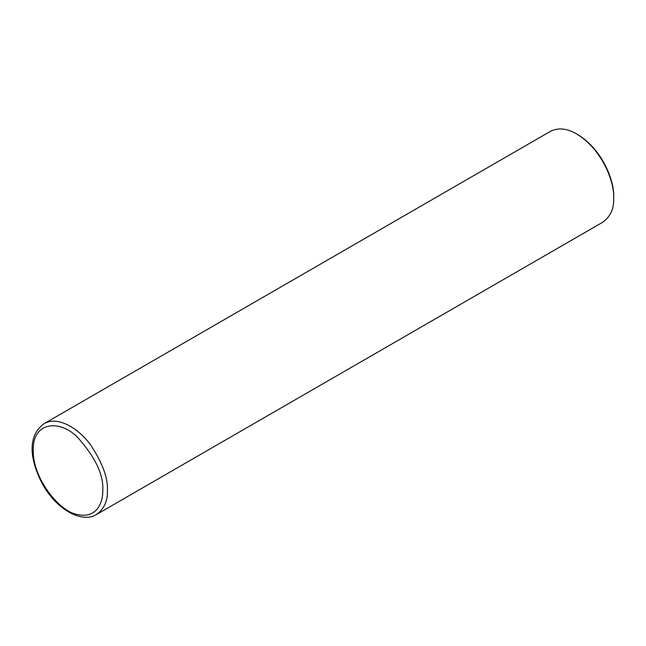 <?xml version="1.0" encoding="UTF-8"?>
<svg xmlns="http://www.w3.org/2000/svg" width="646" height="646" viewBox="0 0 646 646"><rect width="100%" height="100%" fill="white"/><g stroke="black" fill="none" stroke-linecap="round" stroke-linejoin="round"><path stroke-width="0.97" d="M96.537 514.482L602.839 222.167C610.51 216.499 614.128 208.496 613.7 198.169C614.588 182.98 602.815 149.775 576.628 133.948C566.986 128.312 558.241 127.44 550.408 131.356L44.106 423.671C26.034 436.817 30.79 461.761 42.507 484.201C47.368 492.745 53.198 499.964 59.997 505.842C75.235 518.625 89.059 519.36 96.537 514.482C104.208 508.814 107.825 500.812 107.397 490.484C108.084 478.218 102.593 463.182 90.924 445.385C79.305 428.887 57.954 415.435 44.106 423.671M576.628 133.948L577.782 134.618C603.154 149.953 614.556 182.115 613.7 196.828L613.7 198.169M102.762 490.484C103.764 475.044 95.422 457.384 77.738 437.503C60.143 419.383 32.623 421.16 33.245 450.343C32.623 478.815 60.143 512.367 77.738 514.563C96.101 518.673 103.085 503.5 102.762 490.484"/></g></svg>
